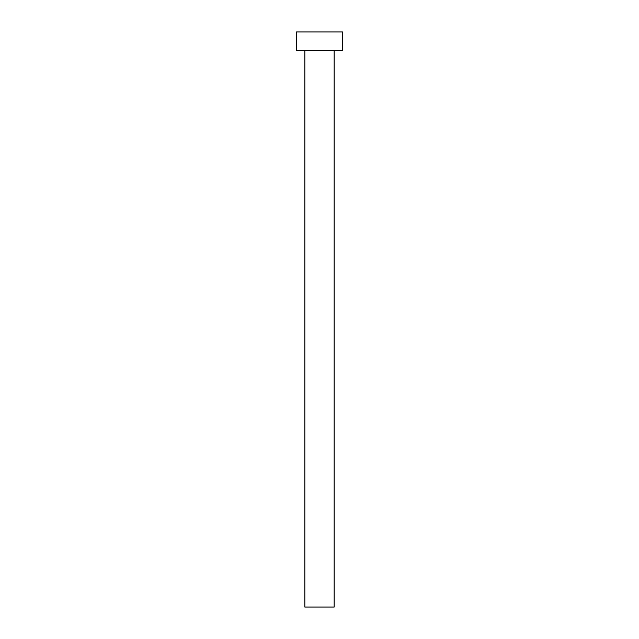 <?xml version="1.0" encoding="UTF-8"?>
<svg xmlns="http://www.w3.org/2000/svg" width="639" height="639" viewBox="0 0 639 639"><rect width="100%" height="100%" fill="white"/><g stroke="black" fill="none" stroke-linecap="round" stroke-linejoin="round"><path stroke-width="0.48" stroke-dasharray="3.19 2.4" d="M334.165 50.641L296.496 50.641L334.165 50.641M296.496 31.95L342.504 31.95L296.496 31.95M334.165 607.05L304.835 607.05L334.165 607.05"/><path stroke-width="0.96" d="M304.835 50.641L304.835 607.05L334.165 607.05L334.165 50.641L334.165 607.05L304.835 607.05L304.835 50.641M296.496 31.95L296.496 50.641L342.504 50.641L342.504 31.95L296.496 31.95L296.496 50.641L342.504 50.641L342.504 31.95L296.496 31.95"/></g></svg>
